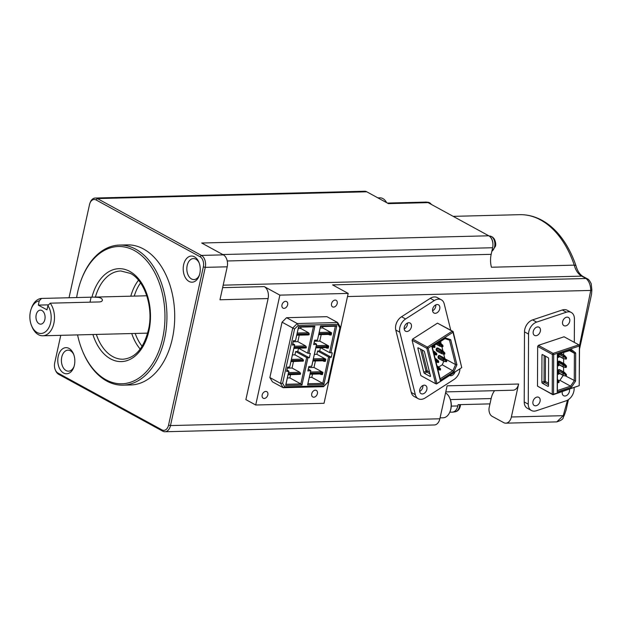 <?xml version="1.0" encoding="UTF-8"?>
<svg xmlns="http://www.w3.org/2000/svg" width="623" height="623" viewBox="0 0 623 623"><rect width="100%" height="100%" fill="white"/><g stroke="black" fill="none" stroke-linecap="round" stroke-linejoin="round"><path stroke-width="0.93" d="M31.571 325.712L32.061 326.888A18.682 12.18 -91.4 0 0 38.431 334.683A18.682 12.18 -91.4 0 0 42.769 335.781A18.682 12.18 -91.4 0 0 53.812 323.617A18.682 12.18 -91.4 0 0 50.214 303.175L99.773 301.929L101.526 301.493L102.398 300.481L102.242 299.242L101.027 298.144L98.917 297.428L93.528 297.124L41.546 298.44A18.682 12.18 -91.4 0 0 31.578 307.84L31.15 309.039A16.346 10.661 -91.4 0 0 31.571 325.712A16.346 10.661 -91.4 0 0 47.309 329.988A16.346 10.661 -91.4 0 0 47.916 305.62L46.99 309.849L38.315 305.106L39.249 300.878L41.546 298.44M48.633 304.849L38.315 305.106M50.214 303.175L47.916 305.62M39.249 300.878A16.346 10.661 -91.4 0 0 31.15 309.039M77.571 334.901A68.655 44.77 -91.4 0 0 82.555 351.115A68.655 44.77 -91.4 0 0 125.784 383.418A68.655 44.77 -91.4 0 0 162.65 338.351A68.655 44.77 -91.4 0 0 134.373 250.539A68.655 44.77 -91.4 0 0 80.795 281.105A68.655 44.77 -91.4 0 0 77.696 291.938A68.655 44.77 -91.4 0 0 76.629 297.553M82.555 351.115L82.851 351.824A70.056 45.681 -91.4 0 0 106.735 381.035A70.056 45.681 -91.4 0 0 122.996 385.154A70.056 45.681 -91.4 0 0 164.581 338.795A70.056 45.681 -91.4 0 0 135.728 249.192A70.056 45.681 -91.4 0 0 119.468 245.08A70.056 45.681 -91.4 0 0 81.052 280.381L80.795 281.105M122.996 385.154L130.783 384.952A70.056 45.681 -91.4 0 0 174.261 326.366A70.056 45.681 -91.4 0 0 143.516 248.998A70.056 45.681 -91.4 0 0 127.256 244.886L119.468 245.08M194.438 256.816A13.075 8.527 -91.4 0 0 183.637 264.697A13.075 8.527 -91.4 0 0 189.026 281.425A13.075 8.527 -91.4 0 0 199.235 275.6A13.075 8.527 -91.4 0 0 198.893 262.267A13.075 8.527 -91.4 0 0 194.438 256.816M69.013 348.413A13.075 8.527 -91.4 0 0 58.219 356.294A13.075 8.527 -91.4 0 0 63.601 373.021A13.075 8.527 -91.4 0 0 73.81 367.204A13.075 8.527 -91.4 0 0 73.475 353.864A13.075 8.527 -91.4 0 0 69.013 348.413M69.028 297.747L89.486 204.71A7.943 5.179 88.6 0 1 89.844 203.456A7.943 5.179 88.6 0 1 96.043 199.928L200.069 256.754A7.943 5.179 88.6 0 1 203.339 266.909L168.553 425.127A7.943 5.179 88.6 0 1 162.003 429.909L57.97 373.076A7.943 5.179 88.6 0 1 55.26 369.766A7.943 5.179 88.6 0 1 54.699 362.921L60.766 335.322M199.469 274.891A10.505 6.853 88.6 0 1 193.94 279.579A10.505 6.853 88.6 0 1 191.502 278.956A10.505 6.853 88.6 0 1 186.892 267.353A10.505 6.853 88.6 0 1 193.41 258.568A10.505 6.853 88.6 0 1 195.856 259.184A10.505 6.853 88.6 0 1 199.165 262.961M89.844 203.456L90.101 202.74A9.345 6.09 88.6 0 1 95.226 198.028A9.345 6.09 88.6 0 1 97.39 198.581L366.768 191.798L388.441 203.635L428.087 202.639A9.345 6.09 88.6 0 0 426.093 202.093A8.177 5.327 -91.4 0 0 425.968 202.078A8.177 5.327 -91.4 0 0 425.065 202.109M74.044 366.488A10.505 6.853 88.6 0 1 68.522 371.176A10.505 6.853 88.6 0 1 66.085 370.553A10.505 6.853 88.6 0 1 61.467 358.949A10.505 6.853 88.6 0 1 67.993 350.165A10.505 6.853 88.6 0 1 70.43 350.78A10.505 6.853 88.6 0 1 73.748 354.565M168.553 425.127L170.484 425.571A9.345 6.09 88.6 0 1 164.939 431.755A9.345 6.09 88.6 0 1 162.774 431.202L58.741 374.368A9.345 6.09 88.6 0 1 55.556 370.475L55.26 369.766M490.558 237.308A9.345 6.09 88.6 0 1 492.933 244.691A8.177 5.327 -91.4 0 0 490.558 237.308A9.345 6.09 88.6 0 0 488.775 235.79L201.696 243.017L223.369 254.862A9.345 6.09 88.6 0 1 227.216 266.808L219.966 299.764L268.108 298.557L245.883 399.631L255.71 405.005L279.867 295.131L348.187 293.41L324.03 403.283L255.71 405.005M445.772 391.906L513.072 390.208A9.345 6.09 -91.4 0 0 518.616 384.025L447.112 385.824L439.861 418.788L170.484 425.571L205.271 267.36L227.216 266.808M222.629 287.655L264.261 286.611A9.345 6.09 88.6 0 1 268.108 298.557M264.261 286.611L279.867 295.131M317.387 393.619A3.738 2.648 118.6 0 0 316.352 390.411A3.738 2.648 118.6 0 0 311.726 393.759A3.738 2.648 118.6 0 0 312.769 396.968A3.738 2.648 118.6 0 0 317.387 393.619M267.835 394.865A3.738 2.648 118.6 0 0 266.792 391.657A3.738 2.648 118.6 0 0 262.166 395.005A3.738 2.648 118.6 0 0 263.21 398.214A3.738 2.648 118.6 0 0 267.835 394.865M335.143 300.076A3.738 2.648 118.6 0 0 331.537 303.666A3.738 2.648 118.6 0 0 332.573 306.874A3.738 2.648 118.6 0 0 333.593 307.108A3.738 2.648 118.6 0 0 336.996 304.203A3.738 2.648 118.6 0 0 336.155 300.317A3.738 2.648 118.6 0 0 335.143 300.076M285.583 301.33A3.738 2.648 118.6 0 0 281.978 304.912A3.738 2.648 118.6 0 0 283.021 308.12A3.738 2.648 118.6 0 0 284.033 308.362A3.738 2.648 118.6 0 0 287.437 305.457A3.738 2.648 118.6 0 0 286.603 301.563A3.738 2.648 118.6 0 0 285.583 301.33M269.876 377.546L272.453 381.852L283.146 387.693L280.568 383.386L292.748 328.017L282.055 322.177L269.876 377.546L280.568 383.386L282.624 383.293L284.742 386.836L324.217 385.847L327.932 382.148L339.862 327.869L337.744 324.318L298.269 325.315L294.554 329.006L282.624 383.293M294.554 329.006L292.748 328.017L297.249 323.532L337.604 322.519L326.911 316.679L286.557 317.691L282.055 322.177M337.744 324.318L337.604 322.519L340.181 326.818L328.002 382.195L323.501 386.681L283.146 387.693L284.742 386.836M286.557 317.691L297.249 323.532L298.269 325.315M340.181 326.818L339.862 327.869M329.871 357.298L331.288 357.259L332.254 352.867L329.551 352.602L335.353 326.234L320.487 326.608L317.457 340.127L314.623 340.197L313.657 344.589L316.616 344.184L311.788 366.16L308.829 366.565L307.863 370.958L310.822 370.553L307.926 383.737L322.792 383.363L328.586 356.995L329.871 357.298L323.882 384.547L307.598 384.952L310.69 370.887M311.656 366.495L316.492 344.519M317.457 340.127L320.549 326.063L336.833 325.65L330.844 352.898M289.711 367.048L287.585 367.103L286.619 371.495L288.877 371.106L285.98 384.29L300.847 383.916L306.641 357.547L309.343 357.812L310.309 353.42L307.606 353.155L313.408 326.787L298.542 327.161L295.512 340.68L293.386 340.734L292.421 345.126L294.671 344.737L289.711 367.048L294.547 345.072M295.512 340.68L298.604 326.616L314.888 326.203L308.891 353.451M307.926 357.851L301.937 385.1L285.653 385.505L288.745 371.44M320.44 347.735L319.731 350.944L331.288 357.259M319.731 350.944L317.605 350.998L328.586 356.995M308.26 369.159L310.822 370.553M314.054 342.79L316.616 344.184M319.194 332.472L329.069 332.223L331.638 332.822L322.683 327.924L320.183 327.986M330.93 332.838L330.447 335.034L331.156 335.018L331.638 332.822M318.75 334.512L329.598 334.24L329.45 334.894L330.447 335.034M329.933 332.698L329.785 333.36L329.069 332.223M318.945 333.632L329.785 333.36M329.45 334.894L328.586 334.419L329.598 334.24M318.711 334.668L328.586 334.419M321.211 334.606L319.778 341.108L314.397 341.248M315.845 347.696L326.693 347.424L326.553 348.078L328.259 348.202L328.742 346.006L319.778 341.108M320.643 347.735L329.551 352.602M322.987 326.545L322.683 327.924M326.553 348.078L325.681 347.603L326.693 347.424M315.814 347.852L325.681 347.603M313.4 358.84L323.267 358.591L325.845 359.191L316.881 354.292L314.381 354.355M325.136 359.206L324.653 361.402L325.354 361.387L325.845 359.191M312.948 360.881L323.796 360.608L323.656 361.262L324.653 361.402M324.139 359.066L323.991 359.728L323.267 358.591M313.143 360.001L323.991 359.728M323.656 361.262L322.784 360.787L323.796 360.608M312.917 361.036L322.784 360.787M317.605 350.998L316.881 354.292M315.417 360.974L313.984 367.477L308.595 367.617M310.052 374.065L320.9 373.792L320.752 374.446L322.457 374.571L322.94 372.375L313.984 367.477M312.512 374.158L311.812 377.367L322.792 383.363L323.882 384.547M311.812 377.367L309.312 377.429M320.752 374.446L319.887 373.971L320.9 373.792M310.013 374.221L319.887 373.971M310.495 372.024L320.37 371.775L322.94 372.375M321.234 372.25L321.094 372.912L320.37 371.775M310.246 373.185L321.094 372.912M322.231 372.39L321.748 374.587M316.297 345.656L326.164 345.407L328.742 346.006M327.036 345.882L326.888 346.544L326.164 345.407M316.04 346.816L326.888 346.544M328.033 346.022L327.55 348.218M335.353 326.234L336.833 325.65M320.487 326.608L320.549 326.063M307.926 383.737L307.598 384.952M292.74 343.686L294.671 344.737M298.487 348.288L297.786 351.497L295.66 351.551L294.936 354.845L292.436 354.908M294.352 346.209L305.636 345.929L297.833 341.661L293.153 341.778M296.766 335.221L308.05 334.94L309.063 334.753L309.257 333.873L308.533 332.744L300.73 328.477L298.238 328.539M299.266 335.158L297.833 341.661M293.869 348.405L306.166 347.938L306.36 347.058L305.636 345.929M298.697 348.288L307.606 353.155M301.034 327.098L300.73 328.477M297.249 333.025L308.533 332.744M296.992 334.185L309.257 333.873M296.805 335.065L309.063 334.753M297.786 351.497L309.343 357.812M295.66 351.551L306.641 357.547M290.964 361.589L303.269 361.122L303.463 360.242L302.739 359.113L294.936 354.845M293.464 361.527L292.039 368.029L287.359 368.146M288.067 374.773L300.372 374.306L300.559 373.426L299.842 372.297L292.039 368.029M290.567 374.711L289.866 377.92L300.847 383.916L301.937 385.1M291.455 359.393L302.739 359.113M291.003 361.433L303.269 361.122M291.198 360.553L303.463 360.242M286.938 370.054L288.877 371.106M288.301 373.738L300.559 373.426M288.55 372.577L299.842 372.297M288.106 374.618L300.372 374.306M289.866 377.92L287.367 377.982M285.653 385.505L285.98 384.29M314.888 326.203L313.408 326.787M298.604 326.616L298.542 327.161M293.9 348.249L306.166 347.938M294.095 347.369L306.36 347.058M324.217 385.847L323.501 386.681M223.182 285.163L581.695 276.137A4.673 3.31 118.6 0 1 582.964 276.433L587.302 278.8A4.673 3.31 118.6 0 0 586.033 278.504L332.581 284.89L348.187 293.41M430.291 298.324L434.34 300.535A10.272 7.289 -61.4 0 1 441.318 299.795L437.268 297.584A10.272 7.289 -61.4 0 0 430.291 298.324L401.547 316.749A10.272 7.289 118.6 0 0 395.792 330.026L411.281 392.467A10.272 7.289 118.6 0 0 414.163 396.485L418.212 398.689A10.272 7.289 118.6 0 0 425.19 397.949L453.933 379.524A10.272 7.289 118.6 0 0 459.945 368.972M439.861 418.788A9.345 6.09 88.6 0 1 434.317 424.972L164.939 431.755M95.226 198.028L364.603 191.245A9.345 6.09 88.6 0 1 366.768 191.798M200.069 256.754L201.424 255.414L97.39 198.581L96.043 199.928M223.369 254.862L201.424 255.414A9.345 6.09 88.6 0 1 205.271 267.36L203.339 266.909M39.078 323.742A7.009 4.571 -91.4 0 0 40.705 324.147A7.009 4.571 -91.4 0 0 45.051 318.291A7.009 4.571 -91.4 0 0 41.975 310.558A7.009 4.571 -91.4 0 0 40.347 310.145A7.009 4.571 -91.4 0 0 36.002 316.001A7.009 4.571 -91.4 0 0 39.078 323.742M440.064 417.869L443.101 417.792A12.842 8.379 -91.4 0 0 450.141 411.32A12.842 8.379 -91.4 0 0 450.725 409.295A12.842 8.379 -91.4 0 0 449.814 398.222A12.842 8.379 -91.4 0 0 445.546 392.934M449.814 398.222L450.11 398.93A11.44 7.46 88.6 0 1 450.92 408.797A11.44 7.46 88.6 0 1 450.406 410.604L450.141 411.32M386.649 202.662A12.842 8.379 -91.4 0 0 382.872 198.573A12.842 8.379 -91.4 0 0 379.89 197.818L377.881 197.865M227.231 260.975L491.173 254.332A18.682 12.18 88.6 0 0 491.422 267.236L574.25 265.149A18.682 12.18 88.6 0 0 581.695 276.137L586.033 278.504C589.039 281.059 590.612 285.03 590.76 290.435L579.546 345.454M587.302 278.8C588.447 279.096 589.755 280.763 591.243 283.8L591.85 290.007L590.76 290.435L347.494 296.556M568.402 399.647L566.143 409.895L564.29 415.339L563.223 415.681L556.791 421.888C561.222 420.525 563.402 418.96 563.332 417.176L564.29 415.339M567.506 400.192L563.223 415.681L511.366 416.989A9.345 6.09 88.6 0 1 505.821 423.165A9.345 6.09 88.6 0 1 503.657 422.62L492.092 416.304A7.009 4.571 88.6 0 1 489.211 407.349L491.142 398.556A18.682 12.18 -91.4 0 1 494.576 390.676M562.328 309.981L566.377 312.193A10.272 7.289 -61.4 0 1 571.268 312.466L567.218 310.254A10.272 7.289 -61.4 0 0 562.328 309.981L532.61 319.895A10.272 7.289 118.6 0 0 524.496 331.872L524.216 401.96A10.272 7.289 118.6 0 0 527.362 408.283L531.403 410.495A10.272 7.289 118.6 0 0 536.294 410.767L566.019 400.854A10.272 7.289 118.6 0 0 574.126 388.877L574.133 387.716M518.616 384.025L511.366 416.989M566.377 312.193L536.652 322.099A10.272 7.289 118.6 0 0 528.545 334.084L528.257 404.163A10.272 7.289 118.6 0 0 531.403 410.495M571.268 312.466A10.272 7.289 -61.4 0 1 574.414 318.789L574.313 342.37M562.343 391.641A4.673 3.31 118.6 0 0 562.328 391.711A4.673 3.31 118.6 0 0 563.628 395.722A4.673 3.31 118.6 0 0 569.406 391.54A4.673 3.31 118.6 0 0 569.399 389.289M537.657 346.435L538.389 345.344L564.08 336.778L578.814 344.831L579.39 345.991L579.226 385.676L552.959 394.772L553.543 394.242L553.707 354.557L579.39 345.991L579.546 345.43L579.226 385.676L553.543 394.242L552.235 394.172L552.959 394.772L537.493 386.12L537.657 346.435L552.391 354.487L553.131 353.397L538.389 345.344M537.766 326.935A4.673 3.31 118.6 0 0 533.514 330.564A4.673 3.31 118.6 0 0 534.565 335.431A4.673 3.31 118.6 0 0 535.835 335.727A4.673 3.31 118.6 0 0 540.086 332.09A4.673 3.31 118.6 0 0 539.043 327.231A4.673 3.31 118.6 0 0 537.766 326.935M567.125 317.146A4.673 3.31 118.6 0 0 562.873 320.775A4.673 3.31 118.6 0 0 563.916 325.642A4.673 3.31 118.6 0 0 565.186 325.938A4.673 3.31 118.6 0 0 569.438 322.309A4.673 3.31 118.6 0 0 568.394 317.442A4.673 3.31 118.6 0 0 567.125 317.146M537.485 397.022A4.673 3.31 118.6 0 0 533.233 400.651A4.673 3.31 118.6 0 0 534.277 405.511A4.673 3.31 118.6 0 0 535.546 405.807A4.673 3.31 118.6 0 0 539.798 402.178A4.673 3.31 118.6 0 0 538.755 397.318A4.673 3.31 118.6 0 0 537.485 397.022M557.367 354.386L557.219 391.96L571.462 387.21L575.582 381.128L575.699 352.984L571.618 349.635L557.367 354.386L570.73 350.266L574.383 353.264L574.274 380.708L570.582 386.151L557.375 390.559L557.523 354.674M571.618 349.635L570.73 350.266M571.462 387.21L570.582 386.151L559.89 380.31L558.769 380.692M559.89 380.31L563.176 375.459M563.667 352.626L563.659 354.993M563.644 358.692L563.628 363.435M563.613 367.134L563.589 371.876M558.582 361.192A1.402 0.787 71.6 0 0 559.002 361.589L558.434 362.399L563.106 364.946L563.659 364.144L559.002 361.589L559.275 361.254L558.582 361.192L557.889 362.835M558.878 361.106L559.275 361.254M563.558 372.554L565.918 374.189L565.544 374.719L563.075 373.387L563.574 372.546L558.847 369.548L557.858 371.277M558.847 369.548L559.236 369.696M558.691 374.197L559.049 373.652L558.216 373.925L558.683 374.228L558.831 372.959L558.224 372.951L558.558 373.489L557.445 373.052M558.558 373.489L557.445 373.738M558.442 374.244L559.057 373.956M557.453 372.523L559.057 372.671L558.932 373.909M557.453 371.612L558.699 372.375L557.453 371.176M559.033 361.2L559.501 361.215A0.701 0.498 -61.4 0 1 559.641 361.262L564.539 363.933M563.644 367.079L559.15 364.478M566.05 367.523L566.408 366.978L565.941 367.562L563.052 366.612L563.06 364.922M566.408 366.978L566.408 366.09M564.75 364.354L563.597 364.112M563.106 364.946L563.659 364.144L565.949 365.74L565.575 366.277L563.106 364.946L563.106 366.636M563.27 367.04L566.182 367.274L565.575 367.259L565.575 366.277L566.346 365.771L564.687 364.05M566.463 366.807L566.463 366.324M563.659 364.144L564.212 363.902L566.471 366.402M564.251 363.941L564.788 364.385L564.251 363.941M557.476 365.296L558.714 365.787L559.15 364.323L557.492 362.734M558.862 364.51L558.629 363.964L558.255 364.502L558.769 365.756M558.481 365.802L559.088 365.203L558.722 365.748M557.367 362.274L559.026 364.003L558.963 365.46L558.971 364.478M557.484 363.162L558.963 364.478M557.484 364.081L558.862 364.517M558.597 365.047L557.484 364.611M557.819 354.573L559.002 356.029L558.286 356.06L558.286 357.041L558.893 357.049L558.667 355.523L557.523 354.721M558.629 356.605L557.515 356.161M557.515 356.854L558.8 357.314M558.761 357.306L559.127 355.78L557.515 355.64M559.002 369.649L559.47 369.657A0.701 0.498 -61.4 0 1 559.61 369.704L564.5 372.375L566.432 374.54L564.173 372.352L564.757 372.827L563.574 372.546L564.711 372.795M558.543 369.634A1.402 0.787 71.6 0 0 558.971 370.031L558.403 370.841A1.402 0.6 0.2 0 0 557.858 370.662M558.395 371.822L558.403 370.841L563.021 373.364L563.021 375.054L563.55 375.505L559.111 372.92M563.613 375.529L566.003 376.004L565.544 374.719L566.151 374.735L566.019 374.15L566.432 374.851M566.011 375.973L566.377 374.54M563.067 375.085L563.62 372.585M566.369 375.428L566.05 375.973M566.432 375.248L566.432 374.766M557.421 380.053L558.558 380.855L558.185 381.393L557.414 380.965M558.66 382.639L559.08 381.214L558.667 380.817L558.901 381.362L558.185 381.393L558.185 382.374L558.792 382.382L558.667 380.817L557.421 379.625M558.41 382.686L557.414 382.187M557.297 379.166L558.956 380.887L558.699 382.647M558.527 381.938L557.414 381.494M564.781 355.912L560.202 353.778M558.924 354.207L563.145 356.504L563.69 355.702L565.988 357.298L565.614 357.836L563.091 356.473L564.243 355.46L566.502 357.649L564.726 355.608L560.973 353.521M566.502 357.875L566.167 359.082L566.447 357.649M563.683 358.638L566.066 359.113L565.614 357.836L566.214 357.843L566.089 357.267L566.502 357.96M563.091 356.481L563.083 358.17L563.62 358.622L559.181 356.037M566.175 359.082L563.48 358.661M566.494 358.63L566.12 359.089M566.439 358.536L566.081 359.082M575.582 381.128L565.645 375.996M575.699 352.984L574.383 353.264L569.593 350.648M557.375 390.559L557.219 391.96M537.493 386.12L552.235 394.172L552.391 354.487L553.707 354.557L553.131 353.397L578.814 344.831L579.546 345.43M542.547 354.604L548.038 357.602A0.934 0.522 71.6 0 1 548.614 358.762L548.497 385.785A0.934 0.522 71.6 0 1 548.217 386.353A0.934 0.522 71.6 0 1 547.921 386.315L542.431 383.316A0.934 0.522 71.6 0 1 541.854 382.156L541.963 355.133A0.934 0.522 71.6 0 1 542.244 354.565A0.934 0.522 71.6 0 1 542.547 354.604M489.974 403.883L458.115 404.685L457.835 405.947A9.345 6.09 -91.4 0 1 456.885 408.649A9.345 6.09 -91.4 0 1 452.29 412.13L449.798 412.192M582.964 276.433C580.309 274.891 578.214 272.072 576.68 267.976L575.932 265.562L574.25 265.149A90.374 58.936 88.6 0 0 519.66 214.678L453.194 216.352M492.933 244.691A9.345 6.09 88.6 0 1 492.622 247.736L491.173 254.332M488.775 235.79L428.087 202.639M387.389 203.059L425.922 202.093A9.345 6.09 88.6 0 1 426.093 202.093M452.142 412.138A8.177 5.327 -91.4 0 0 453.046 412.122A8.177 5.327 -91.4 0 0 456.885 408.649M434.34 300.535L405.596 318.96A10.272 7.289 118.6 0 0 399.841 332.238L415.331 394.678A10.272 7.289 118.6 0 0 418.212 398.689M441.318 299.795A10.272 7.289 -61.4 0 1 444.199 303.806L450.748 330.206M449.666 375.56A4.673 3.31 118.6 0 0 454.977 372.157M412.115 340.283L426.856 348.335L435.625 383.69L420.891 375.638L412.115 340.283L412.636 339.076L437.478 323.15L453.116 331.498L461.752 367.632L436.521 383.986L436.91 383.55L428.141 348.195L452.983 332.269L461.752 367.632L436.91 383.55L435.625 383.69L436.521 383.986M407.839 322.901A4.673 3.31 118.6 0 0 404.35 326.927A4.673 3.31 118.6 0 0 405.581 331.218A4.673 3.31 118.6 0 0 407.808 331.343A4.673 3.31 118.6 0 0 411.297 327.316A4.673 3.31 118.6 0 0 410.059 323.026A4.673 3.31 118.6 0 0 407.839 322.901M436.232 304.702A4.673 3.31 118.6 0 0 432.744 308.735A4.673 3.31 118.6 0 0 433.974 313.026A4.673 3.31 118.6 0 0 436.193 313.143A4.673 3.31 118.6 0 0 439.682 309.117A4.673 3.31 118.6 0 0 438.452 304.826A4.673 3.31 118.6 0 0 436.232 304.702M423.329 385.341A4.673 3.31 118.6 0 0 419.84 389.367A4.673 3.31 118.6 0 0 421.07 393.658A4.673 3.31 118.6 0 0 423.297 393.783A4.673 3.31 118.6 0 0 426.786 389.749A4.673 3.31 118.6 0 0 425.548 385.458A4.673 3.31 118.6 0 0 423.329 385.341M404.195 328.96A4.673 3.31 118.6 0 0 407.411 323.072M419.684 391.4A4.673 3.31 118.6 0 0 422.9 385.512M432.58 310.76A4.673 3.31 118.6 0 0 435.796 304.873M431.926 346.863L440.227 380.334L454.003 371.503L456.932 364.759L450.709 339.691L445.702 338.024L431.926 346.863L445.017 338.655L449.502 340.142L455.561 364.587L452.944 370.623L440.173 378.815L432.245 346.84M445.702 338.024L445.017 338.655M454.003 371.503L442.26 364.782L438.865 366.955M442.26 364.782L443.755 361.332M440.593 341.49L441.053 343.351M441.871 346.661L442.922 350.874M443.74 354.183L444.783 358.396M441.629 351.099L441.255 351.995L441.699 351.131L444.534 353.031L442.891 350.944L441.699 351.131L436.871 348.023L436.1 349.332L436.474 350.835L437.245 351.162M436.871 348.023L437.291 348.086M438.927 355.585L444.082 358.248L443.514 358.614L438.74 355.546L437.961 356.854L438.335 358.357L439.106 358.684M438.74 355.546L439.153 355.608M436.186 362.064L438.491 362.282L437.946 360.912L437.673 361.504L438.537 361.075L438.047 360.849L438.491 362.477M435.142 360.335L438.117 361.955L435.789 361.138M438.117 361.955L438.343 362.531L437.891 362.376L438.756 361.947L438.421 360.857L435.056 358.186M438.748 361.94L438.444 362.461M435.142 358.544L436.77 359.292M436.108 359.074L435.532 359.44L438.047 360.849L436.108 359.074L435.539 359.44M442.346 353.747L444.059 354.066L444.106 352.602L443.841 353.194L441.255 351.995L441.684 353.529L437.673 351.232M436.583 348.202A1.402 0.607 57.3 0 0 437.042 348.576L436.63 349.472A1.402 0.779 -13.9 0 0 436.1 349.332M437.058 348.062L437.525 347.977A0.701 0.498 -61.4 0 1 437.805 348.008L442.696 350.687L444.666 352.758M441.629 353.514L442.283 353.732L441.629 353.514M444.658 354.16L444.861 353.553L444.612 354.152M444.861 353.553L444.76 352.984M444.51 354.214L444.059 354.066L444.651 353.973L444.534 353.039L444.51 354.214M437.284 348.039L442.93 350.983M433.281 351.022L434.901 351.769M433.616 351.878L436.077 353.389L435.812 353.981L436.614 353.467L434.184 351.52L433.476 351.8M434.317 354.542L436.583 355.001L433.99 354.635M433.273 352.813L435.812 353.981L436.03 354.853L436.622 354.767L436.505 353.825L436.622 354.954M436.684 354.939L436.832 354.339L436.583 354.939M436.256 354.432L433.92 353.615M434.714 347.416L435.025 346.894L434.753 347.245L434.535 346.365L433.943 346.458L434.161 347.33L434.761 347.432M434.387 346.91L432.93 346.396M432.448 347.019L434.722 347.478M434.138 345.625L434.535 346.365L434.215 345.866L433.943 346.458L433.304 346.154M435.025 346.902L434.636 346.302L434.815 347.416M433.974 345.726L434.69 345.812M439.145 355.562L439.394 355.499A0.701 0.498 -61.4 0 1 439.667 355.531L444.565 358.209L446.45 360.078M438.444 355.725A1.402 0.607 57.3 0 0 438.911 356.099L438.499 356.995A1.402 0.779 -13.9 0 0 437.961 356.854M443.498 358.622L443.124 359.518L443.545 361.052L439.542 358.755M444.215 361.27L445.92 361.589L445.71 360.717L446.302 360.624L443.124 359.518L443.56 358.653L446.566 360.289L444.799 358.505M443.498 361.036L444.152 361.254L443.498 361.036M446.473 361.675L446.73 361.075L446.481 361.737L445.92 361.589L446.52 361.496L446.403 360.553L446.52 361.683M446.73 361.075L446.535 360.281M438.935 358.778L443.888 361.363L446.481 361.737L446.668 360.834M437.011 366.067L438.631 366.815M437.728 368.964L439.854 369.704L439.542 369.026L440.352 368.512L437.914 366.565L437.346 366.924L439.807 368.434L439.542 369.026L437.011 367.858M440.406 368.598L440.313 369.984M439.854 369.704L440.352 369.805M437.72 369.68L440.313 370.046L438.047 369.587M440.617 369.462L440.321 370.046L440.134 368.933L440.352 369.813M439.986 369.478L437.658 368.66M439.293 342.323L442.836 345.235L440.36 343.195L441.022 343.421L439.776 343.569L439.441 344.503M439.83 343.608L442.244 345.072L441.972 345.672L439.441 344.496L439.776 343.569L441.061 343.46M440.484 346.224L439.76 345.983L439.386 344.472M439.815 346.006L442.751 346.692L441.972 345.672L442.782 345.158L442.338 345.01L442.891 346.388L442.805 345.235M437.525 343.46L439.394 344.48L439.76 345.983L440.422 346.209L436.427 344.161M442.642 346.692L442.19 346.544L442.642 346.692M442.673 345.516L442.789 346.637M443 346.03L442.743 346.629M456.932 364.759L455.561 364.587L445.437 359.058M450.709 339.691L449.502 340.142M440.173 378.815L440.227 380.334M437.478 323.15L452.22 331.202L427.378 347.128L426.856 348.335L428.141 348.195L427.378 347.128L412.636 339.076M452.22 331.202L452.983 332.269L453.116 331.498L452.22 331.202M418.243 347.852L423.733 350.858A0.934 0.405 57.3 0 1 424.497 351.925L430.47 375.996A0.934 0.405 57.3 0 1 430.392 376.463A0.934 0.405 57.3 0 1 430.08 376.432L424.59 373.434A0.934 0.405 57.3 0 1 423.819 372.367L417.854 348.288A0.934 0.405 57.3 0 1 417.924 347.821A0.934 0.405 57.3 0 1 418.243 347.852M566.291 366.254L566.182 367.274L566.291 366.254M566.252 375.685L566.252 374.696L566.252 375.685M90.008 302.171L91.098 297.187M140.541 282.928A41.803 27.256 -91.4 0 0 134.264 296.096M135.199 333.453A41.803 27.256 -91.4 0 0 142.137 346.287M96.347 334.426A44.14 28.783 -91.4 0 0 112.81 356.629A44.14 28.783 -91.4 0 0 123.05 359.222C135.876 358.007 144.513 347.439 148.959 327.511C153.165 305.683 144.03 280.14 130.433 273.419L120.831 270.974A44.14 28.783 -91.4 0 0 95.405 297.078M92.905 334.512A46.476 30.301 -91.4 0 0 110.559 358.871A46.476 30.301 -91.4 0 0 148.92 330.852A46.476 30.301 -91.4 0 0 129.786 271.41A46.476 30.301 -91.4 0 0 91.963 297.163M162.774 431.202L162.003 429.909M58.741 374.368L57.97 373.076M492.622 247.736L222.769 254.534M330.026 332.698L329.544 334.894M324.233 359.066L323.75 361.262M321.336 372.25L320.845 374.446M327.13 345.882L326.647 348.078M532.61 319.895L536.652 322.099M558.372 373.239L557.445 372.873M557.445 373.356L558.372 373.722M557.445 373.527L558.216 373.839M559.049 373.652L559.057 372.866M558.224 373.037L557.445 372.733M558.434 363.38L558.434 362.399A1.402 0.6 0.2 0 0 557.897 362.22M559.267 361.215L564.197 363.91M557.476 365.086L558.255 365.389M557.484 364.907L558.403 365.273M559.088 365.203L559.088 364.424M558.255 364.595L557.484 364.291M558.403 364.79L557.484 364.424M557.515 356.644L558.286 356.948M557.515 356.465L558.434 356.831M558.442 356.348L557.515 355.982M558.286 356.154L557.515 355.85M559.119 356.761L559.119 355.974M559.228 369.657L564.158 372.352M558.185 381.486L557.414 381.175M558.333 381.681L557.414 381.315M559.018 382.094L559.018 381.307M557.414 381.977L558.185 382.281M557.414 381.798L558.333 382.164M560.786 353.584L564.228 355.468M563.137 358.194L563.145 356.504M558.465 354.939L558.465 354.355M541.963 355.133L542.929 354.814M548.513 383.207L545.366 381.494L545.468 356.208M542.431 383.316L544.627 382.584L548.505 384.695M544.159 355.492L544.058 381.424A0.934 0.522 71.6 0 0 544.627 382.584A0.934 0.662 118.6 0 0 545.366 381.494A0.934 0.397 0.2 0 0 544.058 381.424L541.854 382.156M548.435 386.143L547.921 386.315M524.496 331.872L528.545 334.084M524.216 401.96L528.257 404.163M450.359 399.584L491.142 398.556M451.278 406.118L457.835 405.947M491.843 251.264A7.928 5.171 -91.4 0 0 494.623 246.646A7.928 5.171 -91.4 0 0 489.904 236.047L489.086 235.977M431.342 204.414A7.928 5.171 -91.4 0 0 428.063 202.265L426.63 202.132M460.498 404.623L460.272 406.274C459.517 409.42 457.804 411.266 455.133 411.826A7.928 5.171 -91.4 0 0 459.447 406.617A7.928 5.171 -91.4 0 0 459.704 404.646M411.281 392.467L415.331 394.678M395.792 330.026L399.841 332.238M401.547 316.749L405.596 318.96M437.883 361.753L435.757 361.013M435.866 361.441L437.985 362.181M435.905 361.613L437.876 362.298M438.701 361.862L438.53 361.176M437.696 361.589L435.726 360.904M441.255 352.003L436.63 349.472L437.003 350.975A1.402 0.779 -13.9 0 0 436.474 350.835M441.684 353.529L441.31 352.018M441.699 351.131L442.268 350.765M433.67 351.917L434.239 351.551M434.036 354.09L436.007 354.775M433.997 353.919L436.123 354.658M436.832 354.339L436.661 353.654M435.827 354.066L433.865 353.381M436.014 354.23L433.888 353.49M432.494 346.676L434.138 347.252M432.65 346.575L434.254 347.136M434.145 346.707L433.047 346.326M433.966 346.544L433.149 346.256M434.971 346.816L434.799 346.131M443.124 359.526L438.499 356.995L438.872 358.498A1.402 0.779 -13.9 0 0 438.335 358.357M443.56 358.653L444.137 358.287M443.545 361.052L443.171 359.541M439.565 369.112L437.595 368.427M439.745 369.275L437.626 368.536M437.401 366.963L437.977 366.597M440.562 369.384L440.399 368.699M437.774 369.135L439.737 369.821M439.036 342.486L440.399 343.242M439.776 343.569L438.467 342.852M417.854 348.288L418.399 347.938M429.504 372.095L427.238 370.864L422.051 349.931M424.59 373.434L426.716 372.071L429.932 373.823M420.517 349.098L425.953 370.997A0.934 0.405 57.3 0 0 426.716 372.071A0.934 0.662 118.6 0 0 427.238 370.864A0.934 0.522 -13.9 0 0 425.953 370.997L423.819 372.367M430.493 376.167L430.08 376.432M138.485 280.225A44.14 28.783 -91.4 0 0 130.799 296.182M131.741 333.539A44.14 28.783 -91.4 0 0 140.214 349.098M147.721 333.134L42.769 335.781M579.53 349.028L591.531 294.368L591.85 290.007M557.445 374.041L558.418 374.236M559.111 373.745L558.987 372.437L557.336 370.724M563.27 367.048L559.143 364.79M557.476 365.6L558.449 365.794M557.515 357.158L558.488 357.353M558.037 354.503L559.033 355.531M559.174 356.854L559.057 355.554M566.105 375.965L566.424 375.521L565.77 376.019L563.239 375.49L559.111 373.239M557.406 382.491L558.379 382.686M559.072 382.187L558.745 382.639M559.181 356.348L563.488 358.661M505.821 423.165L556.791 421.888M575.932 265.562C564.29 232.013 542.508 214.211 519.66 214.678M489.904 236.047L492.536 237.052L494.179 238.788C495.674 241.763 496.095 244.271 495.449 246.311L491.812 251.396M428.063 202.265L432.3 204.936M435.851 362.158L438.553 362.461M442.026 353.841L437.073 351.255M442.019 353.848L444.713 354.152M436.559 353.342L433.187 350.663M436.887 354.425L436.552 353.334M432.121 347.112L434.714 347.478M446.629 360.507L446.45 360.071M446.574 361.675L446.784 361.153M440.399 368.59L436.925 365.709M436.287 344.246L439.963 346.256L442.416 346.754M442.416 346.762L443.008 346.458M455.133 411.826L453.046 412.122M146.779 295.785L93.154 297.132"/></g></svg>
